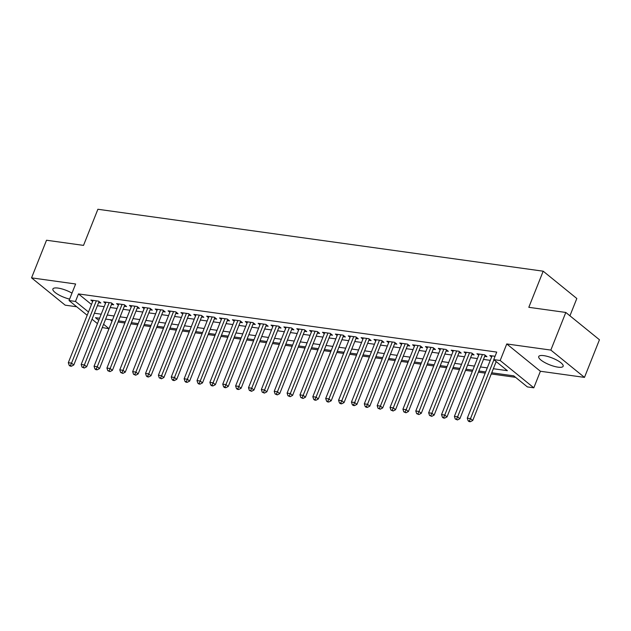 <?xml version="1.0" encoding="UTF-8"?>
<svg xmlns="http://www.w3.org/2000/svg" width="631" height="631" viewBox="0 0 631 631"><rect width="100%" height="100%" fill="white"/><g stroke="black" fill="none" stroke-linecap="round" stroke-linejoin="round"><path stroke-width="0.95" d="M71.997 293.123A13.148 3.644 -158.3 0 0 58.005 288.083A13.148 3.644 -158.3 0 0 52.886 288.982A13.148 3.644 -158.3 0 0 69.615 299.102M558.017 367.163A13.148 3.644 -158.3 0 0 563.144 366.264A13.148 3.644 -158.3 0 0 557.173 360.317A13.148 3.644 -158.3 0 0 543.835 355.647A13.148 3.644 -158.3 0 0 538.716 356.547A13.148 3.644 -158.3 0 0 544.687 362.494A13.148 3.644 -158.3 0 0 558.017 367.163M108.989 328.727L102.285 327.536M569.935 315.808L576.821 298.502L543.188 271.196L97.892 209.263L83.521 245.388L46.52 240.237L31.55 277.861L65.19 305.167L76.706 306.769M543.188 271.196L528.81 307.313L565.81 312.455L599.45 339.762L584.48 377.385L550.839 350.079L506.764 343.95L500.178 360.506L533.81 387.813L527.374 386.913L513.737 375.847L491.738 372.787M506.764 343.95L540.396 371.257L584.48 377.385M540.396 371.257L533.81 387.813M118.052 322.047L124.851 322.993M130.917 323.837L137.724 324.784M143.789 325.628L150.596 326.574M156.662 327.418L163.461 328.365M169.526 329.208L176.333 330.155M182.398 330.999L189.205 331.945M195.271 332.789L202.07 333.736M208.135 334.58L214.942 335.526M221.008 336.37L227.807 337.317M233.88 338.153L240.679 339.099M246.745 339.943L253.552 340.89M259.617 341.734L266.416 342.68M272.489 343.524L279.288 344.471M285.354 345.315L292.161 346.261M298.226 347.105L305.025 348.052M311.099 348.896L317.898 349.842M323.963 350.686L330.77 351.633M336.836 352.477L343.635 353.423M349.7 354.267L356.507 355.214M362.573 356.058L369.38 357.004M375.445 357.848L382.244 358.787M388.31 359.631L395.116 360.577M401.182 361.421L407.989 362.368M414.054 363.211L420.853 364.158M426.919 365.002L433.726 365.948M439.791 366.792L446.598 367.739M452.664 368.583L459.463 369.529M465.528 370.373L472.335 371.32M478.401 372.164L485.2 373.11M491.273 373.954L515.574 377.33M565.81 312.455L550.839 350.079M98.594 302.675L100.85 302.99L98.578 301.145L90.856 300.072L92.647 301.531M111.466 304.465L113.714 304.781L111.442 302.935L103.721 301.863L105.519 303.322M124.331 306.256L126.586 306.571L124.315 304.726L116.593 303.653L118.391 305.112M137.203 308.046L139.459 308.362L137.187 306.516L129.465 305.443L131.256 306.903M150.075 309.837L152.323 310.152L150.052 308.307L142.33 307.234L144.128 308.693M162.94 311.627L165.196 311.943L162.924 310.097L155.202 309.024L157.001 310.484M175.812 313.418L178.068 313.733L175.789 311.888L168.067 310.815L169.865 312.266M188.685 315.208L190.933 315.524L188.661 313.678L180.939 312.597L182.738 314.057M201.549 316.999L203.805 317.306L201.534 315.461L193.812 314.388L195.61 315.847M214.422 318.789L216.678 319.097L214.398 317.251L206.676 316.178L208.475 317.638M227.294 320.58L229.542 320.887L227.27 319.041L219.549 317.969L221.347 319.428M240.159 322.362L242.414 322.678L240.143 320.832L232.421 319.759L234.211 321.218M253.031 324.153L255.287 324.468L253.007 322.622L245.285 321.55L247.084 323.009M265.903 325.943L268.151 326.259L265.88 324.413L258.158 323.34L259.956 324.799M278.768 327.734L281.024 328.049L278.752 326.203L271.03 325.131L272.821 326.59M291.64 329.524L293.888 329.839L291.617 327.994L283.895 326.921L285.693 328.38M304.513 331.314L306.761 331.63L304.489 329.784L296.767 328.712L298.566 330.171M317.377 333.105L319.633 333.42L317.361 331.575L309.64 330.502L311.43 331.953M330.25 334.895L332.498 335.211L330.226 333.365L322.504 332.285L324.302 333.744M343.122 336.686L345.37 336.993L343.098 335.156L335.376 334.075L337.175 335.534M355.987 338.476L358.242 338.784L355.971 336.938L348.249 335.866L350.039 337.325M368.859 340.267L371.107 340.574L368.835 338.729L361.113 337.656L362.912 339.115M381.731 342.049L383.979 342.365L381.708 340.519L373.986 339.446L375.784 340.906M394.596 343.84L396.852 344.155L394.58 342.31L386.858 341.237L388.649 342.696M407.468 345.63L409.716 345.946L407.445 344.1L399.723 343.027L401.521 344.487M420.333 347.421L422.589 347.736L420.317 345.891L412.595 344.818L414.393 346.277M433.205 349.211L435.461 349.527L433.182 347.681L425.468 346.608L427.258 348.067M446.078 351.002L448.325 351.317L446.054 349.471L438.332 348.399L440.13 349.858M458.942 352.792L461.198 353.108L458.926 351.262L451.204 350.189L453.003 351.641M471.814 354.583L474.07 354.898L471.791 353.052L464.069 351.972L465.867 353.431M484.687 356.373L486.935 356.681L484.663 354.843L476.941 353.762L478.74 355.221M110.275 319.736L112.01 321.14M493.347 368.725L507.379 370.681L493.742 359.607L496.731 352.082L78.473 293.92L91.479 304.473M97.387 305.719L104.186 306.666M110.251 307.51L117.058 308.456M123.124 309.3L129.923 310.247M135.996 311.091L142.795 312.037M148.861 312.881L155.668 313.828M161.733 314.672L168.532 315.618M174.606 316.462L181.405 317.409M187.47 318.253L194.277 319.191M200.343 320.035L207.142 320.982M213.215 321.826L220.014 322.772M226.079 323.616L232.886 324.563M238.952 325.407L245.751 326.353M251.816 327.197L258.623 328.144M264.689 328.988L271.496 329.934M277.561 330.778L284.36 331.725M290.426 332.569L297.233 333.515M303.298 334.359L310.105 335.306M316.17 336.149L322.969 337.096M329.035 337.94L335.842 338.879M341.907 339.723L348.714 340.669M354.78 341.513L361.579 342.459M367.644 343.303L374.451 344.25M380.517 345.094L387.316 346.04M393.389 346.884L400.188 347.831M406.254 348.675L413.06 349.621M419.126 350.465L425.925 351.412M431.998 352.256L438.797 353.202M444.863 354.046L451.67 354.993M457.735 355.837L464.534 356.783M470.608 357.627L477.407 358.566M483.472 359.41L490.279 360.356M495.059 356.286L489.814 355.553L491.612 357.012M87.181 315.271L69.039 300.545L75.625 283.989L31.55 277.861M69.039 300.545L75.475 301.444L88.482 311.998M78.473 293.92L75.475 301.444M493.742 359.607L500.178 360.506M97.45 323.608L92.023 319.199M99.58 318.245L95.478 317.677L98.751 320.335M103.587 324.263L109.013 328.664M485.665 371.943L478.866 370.996M472.8 370.152L465.993 369.206M459.928 368.362L453.129 367.416M447.056 366.572L440.257 365.625M434.191 364.781L427.384 363.835M421.319 362.991L414.52 362.044M408.454 361.2L401.647 360.254M395.582 359.41L388.775 358.463M382.709 357.619L375.91 356.673M369.845 355.829L363.038 354.89M356.972 354.046L350.166 353.1M344.1 352.256L337.301 351.309M331.236 350.465L324.429 349.519M318.363 348.675L311.556 347.728M305.491 346.884L298.692 345.938M292.626 345.094L285.819 344.147M279.754 343.303L272.947 342.357M266.881 341.513L260.082 340.566M254.017 339.723L247.21 338.776M241.145 337.932L234.346 336.986M228.272 336.142L221.473 335.203M215.408 334.359L208.601 333.413M202.535 332.569L195.736 331.622M189.663 330.778L182.864 329.832M176.798 328.988L169.991 328.041M163.926 327.197L157.127 326.251M151.054 325.407L144.254 324.46M138.189 323.616L131.382 322.67M125.317 321.826L118.518 320.879M112.452 320.035L105.645 319.089M94.39 313.244L101.197 314.191M107.262 315.035L114.061 315.981M120.127 316.825L126.934 317.772M132.999 318.616L139.798 319.562M145.871 320.406L152.67 321.353M158.736 322.196L165.543 323.143M171.608 323.987L178.407 324.933M184.481 325.77L191.28 326.716M197.345 327.56L204.152 328.506M210.218 329.35L217.017 330.297M223.09 331.141L229.889 332.087M235.955 332.931L242.761 333.878M248.827 334.722L255.626 335.668M261.699 336.512L268.498 337.459M274.564 338.303L281.371 339.249M287.436 340.093L294.235 341.04M300.301 341.884L307.108 342.83M313.173 343.674L319.98 344.621M326.046 345.465L332.845 346.403M338.91 347.247L345.717 348.194M351.782 349.038L358.589 349.984M364.655 350.828L371.454 351.775M377.519 352.619L384.326 353.565M390.392 354.409L397.199 355.356M403.264 356.2L410.063 357.146M416.129 357.99L422.936 358.936M429.001 359.78L435.8 360.727M441.874 361.571L448.673 362.517M454.738 363.361L461.545 364.308M467.61 365.152L474.409 366.09M480.483 366.934L487.282 367.881M493.915 359.749L470.489 418.621L467.271 418.172L492.062 355.868M496.187 361.595L472.761 420.467L470.489 418.621L469.425 420.995L468.139 420.814L469.046 421.555L470.332 421.737L469.425 420.995M470.332 421.737L472.761 420.467M467.271 418.172L468.139 420.814M482.415 354.527L457.617 416.831L454.399 416.381L479.197 354.078M485.136 355.229L459.889 418.676L457.617 416.831L456.56 419.205L455.267 419.023L457.467 419.946L456.56 419.205M457.467 419.946L459.889 418.676M454.399 416.381L455.267 419.023M469.543 352.737L444.752 415.04L441.534 414.591L466.325 352.287M472.272 353.439L447.024 416.886L444.752 415.04L443.688 417.414L442.402 417.233L443.309 417.974L444.595 418.156L443.688 417.414M444.595 418.156L447.024 416.886M441.534 414.591L442.402 417.233M456.67 350.946L431.88 413.25L428.662 412.8L453.452 350.497M459.4 351.648L434.152 415.095L431.88 413.25L430.815 415.624L429.53 415.45L431.722 416.365L430.815 415.624M431.722 416.365L434.152 415.095M428.662 412.8L429.53 415.45M443.806 349.156L419.008 411.459L415.79 411.01L440.588 348.706M446.535 349.858L421.279 413.305L419.008 411.459L417.951 413.833L416.657 413.66L418.858 414.575L417.951 413.833M418.858 414.575L421.279 413.305M415.79 411.01L416.657 413.66M430.934 347.365L406.143 409.669L402.925 409.219L427.715 346.916M433.663 348.067L408.415 411.515L406.143 409.669L405.078 412.043L403.793 411.869L405.985 412.784L405.078 412.043M405.985 412.784L408.415 411.515M402.925 409.219L403.793 411.869M418.061 345.575L393.271 407.878L390.053 407.437L414.843 345.133M420.79 346.277L395.542 409.724L393.271 407.878L392.206 410.253L390.92 410.079L393.121 410.994L392.206 410.253M393.121 410.994L395.542 409.724M390.053 407.437L390.92 410.079M405.197 343.785L380.398 406.088L377.18 405.646L401.979 343.343M407.926 344.487L382.67 407.934L380.398 406.088L379.341 408.47L378.048 408.289L380.248 409.203L379.341 408.47M380.248 409.203L382.67 407.934M377.18 405.646L378.048 408.289M392.324 341.994L367.534 404.297L364.316 403.856L389.106 341.552M395.053 342.696L369.805 406.143L367.534 404.297L366.469 406.68L365.183 406.498L366.09 407.24L367.376 407.413L366.469 406.68M367.376 407.413L369.805 406.143M364.316 403.856L365.183 406.498M379.452 340.212L354.661 402.515L351.443 402.065L376.234 339.762M382.181 340.906L356.933 404.353L354.661 402.515L353.597 404.889L352.311 404.708L353.218 405.449L354.512 405.623L353.597 404.889M354.512 405.623L356.933 404.353M351.443 402.065L352.311 404.708M366.587 338.421L341.789 400.724L338.571 400.275L363.369 337.971M369.316 339.115L344.061 402.57L341.789 400.724L340.732 403.099L339.439 402.917L340.354 403.659L341.639 403.832L340.732 403.099M341.639 403.832L344.061 402.57M338.571 400.275L339.439 402.917M353.715 336.631L328.925 398.934L325.706 398.484L350.497 336.181M356.444 337.325L331.196 400.78L328.925 398.934L327.86 401.308L326.574 401.127L327.481 401.868L328.767 402.042L327.86 401.308M328.767 402.042L331.196 400.78M325.706 398.484L326.574 401.127M340.843 334.84L316.052 397.144L312.834 396.694L337.624 334.391M343.572 335.542L318.324 398.989L316.052 397.144L314.987 399.518L313.702 399.336L314.609 400.078L315.902 400.259L314.987 399.518M315.902 400.259L318.324 398.989M312.834 396.694L313.702 399.336M327.978 333.05L303.18 395.353L299.962 394.903L324.76 332.6M330.707 333.752L305.451 397.199L303.18 395.353L302.123 397.727L300.837 397.546L303.03 398.469L302.123 397.727M303.03 398.469L305.451 397.199M299.962 394.903L300.837 397.546M315.106 331.259L290.315 393.563L287.097 393.113L311.888 330.81M317.835 331.961L292.587 395.408L290.315 393.563L289.25 395.937L287.965 395.763L290.157 396.678L289.25 395.937M290.157 396.678L292.587 395.408M287.097 393.113L287.965 395.763M302.233 329.469L277.443 391.772L274.225 391.323L299.023 329.019M304.962 330.171L279.714 393.618L277.443 391.772L276.378 394.146L275.092 393.973L277.293 394.888L276.378 394.146M277.293 394.888L279.714 393.618M274.225 391.323L275.092 393.973M289.369 327.678L264.57 389.982L261.352 389.532L286.151 327.229M292.098 328.38L266.85 391.827L264.57 389.982L263.513 392.356L262.228 392.182L264.421 393.097L263.513 392.356M264.421 393.097L266.85 391.827M261.352 389.532L262.228 392.182M276.496 325.888L251.706 388.191L248.488 387.75L273.278 325.446M279.225 326.59L253.977 390.037L251.706 388.191L250.641 390.565L249.355 390.392L251.548 391.307L250.641 390.565M251.548 391.307L253.977 390.037M248.488 387.75L249.355 390.392M263.624 324.097L238.833 386.401L235.615 385.959L260.414 323.656M266.353 324.799L241.105 388.246L238.833 386.401L237.769 388.783L236.483 388.601L237.398 389.335L238.684 389.516L237.769 388.783M238.684 389.516L241.105 388.246M235.615 385.959L236.483 388.601M250.759 322.307L225.961 384.61L222.751 384.169L247.541 321.865M253.488 323.009L228.241 386.456L225.961 384.61L224.904 386.992L223.619 386.811L224.526 387.552L225.811 387.726L224.904 386.992M225.811 387.726L228.241 386.456M222.751 384.169L223.619 386.811M237.887 320.524L213.097 382.828L209.878 382.378L234.669 320.075M240.616 321.218L215.368 384.665L213.097 382.828L212.032 385.202L210.746 385.02L211.653 385.762L212.939 385.935L212.032 385.202M212.939 385.935L215.368 384.665M209.878 382.378L210.746 385.02M225.022 318.734L200.224 381.037L197.006 380.588L221.804 318.284M227.744 319.428L202.496 382.883L200.224 381.037L199.159 383.411L197.874 383.23L198.789 383.971L200.074 384.145L199.159 383.411M200.074 384.145L202.496 382.883M197.006 380.588L197.874 383.23M212.15 316.943L187.352 379.247L184.142 378.797L208.932 316.494M214.879 317.638L189.631 381.092L187.352 379.247L186.295 381.621L185.009 381.44L185.916 382.181L187.202 382.354L186.295 381.621M187.202 382.354L189.631 381.092M184.142 378.797L185.009 381.44M199.278 315.153L174.487 377.456L171.269 377.007L196.06 314.703M202.007 315.855L176.759 379.302L174.487 377.456L173.422 379.83L172.137 379.649L173.044 380.39L174.33 380.572L173.422 379.83M174.33 380.572L176.759 379.302M171.269 377.007L172.137 379.649M186.413 313.362L161.615 375.666L158.397 375.216L183.195 312.913M189.134 314.064L163.886 377.512L161.615 375.666L160.558 378.04L159.264 377.859L161.465 378.781L160.558 378.04M161.465 378.781L163.886 377.512M158.397 375.216L159.264 377.859M173.541 311.572L148.75 373.875L145.532 373.426L170.323 311.122M176.27 312.274L151.022 375.721L148.75 373.875L147.686 376.25L146.4 376.068L147.307 376.81L148.593 376.991L147.686 376.25M148.593 376.991L151.022 375.721M145.532 373.426L146.4 376.068M160.668 309.782L135.878 372.085L132.66 371.635L157.45 309.332M163.397 310.484L138.15 373.931L135.878 372.085L134.813 374.459L133.527 374.286L135.72 375.2L134.813 374.459M135.72 375.2L138.15 373.931M132.66 371.635L133.527 374.286M147.804 307.991L123.006 370.294L119.787 369.845L144.586 307.542M150.533 308.693L125.277 372.14L123.006 370.294L121.949 372.669L120.655 372.495L122.856 373.41L121.949 372.669M122.856 373.41L125.277 372.14M119.787 369.845L120.655 372.495M134.931 306.201L110.141 368.504L106.923 368.062L131.713 305.759M137.661 306.903L112.413 370.35L110.141 368.504L109.076 370.878L107.791 370.705L109.983 371.62L109.076 370.878M109.983 371.62L112.413 370.35M106.923 368.062L107.791 370.705M122.059 304.41L97.269 366.714L94.051 366.272L118.841 303.968M124.788 305.112L99.54 368.559L97.269 366.714L96.204 369.096L94.918 368.914L95.825 369.648L97.119 369.829L96.204 369.096M97.119 369.829L99.54 368.559M94.051 366.272L94.918 368.914M109.195 302.62L84.396 364.923L81.178 364.481L105.976 302.178M111.924 303.322L86.668 366.769L84.396 364.923L83.339 367.305L82.046 367.124L84.246 368.039L83.339 367.305M84.246 368.039L86.668 366.769M81.178 364.481L82.046 367.124M96.322 300.837L71.532 363.14L68.314 362.691L93.104 300.388M99.051 301.531L73.803 364.978L71.532 363.14L70.467 365.515L69.181 365.333L70.088 366.075L71.374 366.248L70.467 365.515M71.374 366.248L73.803 364.978M68.314 362.691L69.181 365.333"/></g></svg>
